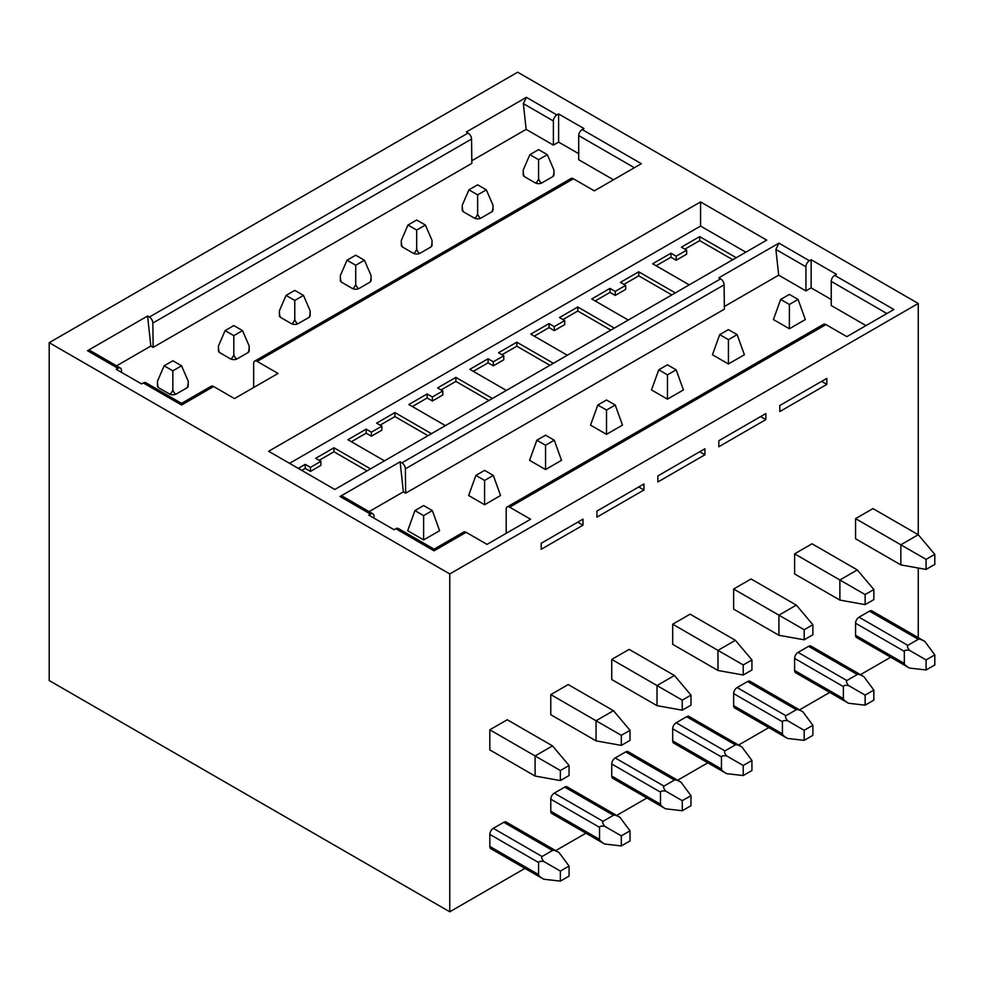 <?xml version="1.0" encoding="UTF-8"?>
<svg xmlns="http://www.w3.org/2000/svg" width="984" height="984" viewBox="0 0 984 984"><rect width="100%" height="100%" fill="white"/><g stroke="black" fill="none" stroke-linecap="round" stroke-linejoin="round"><path stroke-width="1.48" d="M560.363 881.135L569.059 876.104L569.059 866.043L560.363 871.074L560.363 881.135L543.685 879.204C540.364 877.261 538.666 875.723 538.592 874.591L538.592 862.525L489.823 834.37A4.92 2.841 -60 0 1 493.304 828.344L542.073 856.498L552.516 850.459L503.759 822.304A4.92 2.841 -60 0 1 506.219 822.058L559.06 852.574L569.059 866.043M682.269 710.19L690.977 705.171L690.977 695.11L682.269 700.141L682.269 710.19L657.017 705.663L657.017 685.553L682.269 700.141M621.31 745.392L630.018 740.362L630.018 730.3L621.31 735.331L621.31 745.392L596.058 740.866L596.058 720.755L621.31 735.331M682.269 810.742L690.977 805.711L690.977 795.662L682.269 800.693L682.269 810.742L665.602 808.823C662.281 806.88 660.571 805.342 660.498 804.211L660.498 792.145L611.74 763.99L611.74 776.056A4.92 2.841 120 0 0 612.749 778.307L665.602 808.823M621.31 845.933L630.018 840.914L630.018 830.853L621.31 835.883L621.31 845.933L604.643 844.014C601.322 842.07 599.625 840.533 599.539 839.401L599.539 827.335L550.782 799.18L550.782 811.246A4.92 2.841 120 0 0 551.803 813.497L604.643 844.014M560.363 780.583L569.059 775.552L569.059 765.49L560.363 770.521L560.363 780.583L535.099 776.056L535.099 755.946L560.363 770.521M538.592 862.525C538.666 861.455 540.364 861.098 543.685 861.455L560.363 871.074M543.685 879.204L490.844 848.7A4.92 2.841 -60 0 1 489.823 846.437L489.823 834.37M543.685 861.455C541.717 858.749 541.175 857.101 542.073 856.498M559.06 852.574L559.06 852.574C555.714 850.668 553.537 849.967 552.516 850.459M674.434 675.504L629.145 649.366L611.74 659.415L657.017 685.553L674.434 675.504L690.977 695.11M613.475 710.694L568.198 684.556L550.782 694.606L596.058 720.755L613.475 710.694L630.018 730.3M682.269 800.693L665.602 791.062C663.634 788.369 663.093 786.72 663.979 786.105L674.434 780.078C675.454 779.574 677.632 780.287 680.977 782.194L690.977 795.662M665.602 791.062C662.281 790.706 660.571 791.062 660.498 792.145M621.31 835.883L604.643 826.265C602.675 823.559 602.134 821.911 603.032 821.308L613.475 815.269C614.496 814.777 616.673 815.478 620.018 817.384L630.018 830.853M604.643 826.265C601.322 825.896 599.625 826.265 599.539 827.335M552.516 745.884L507.24 719.747L489.823 729.796L535.099 755.946L552.516 745.884L569.059 765.49M319.16 460.327L333.957 451.779L367.044 470.881M320.895 461.336L320.895 465.358L310.452 471.397L305.224 468.372L305.224 464.35L310.452 467.375L320.895 461.336L315.679 458.323L333.957 447.757L333.957 451.779M301.744 470.389L305.224 468.372M380.119 425.137L394.916 416.589L427.991 435.691M394.916 416.589L394.916 412.567L376.626 423.132L381.853 426.146L381.853 430.168L371.411 436.195L366.183 433.181L351.374 441.73M441.066 389.947L455.875 381.398L488.95 400.5M455.875 381.398L455.875 377.376L437.585 387.93L442.812 390.956L442.812 394.978L432.357 401.005L427.142 397.991L412.333 406.54M181.56 365.802L172.852 370.833L164.143 365.802L172.852 360.784L181.56 365.802L188.227 381.202C188.202 385.052 187.723 387.302 186.788 387.93L176.333 393.957A4.92 2.841 180 0 1 169.371 393.957L158.916 387.93A4.92 2.841 180 0 1 157.477 385.913L157.477 381.202L164.143 365.802M303.478 295.421L294.769 300.452L286.061 295.421L294.769 290.391L303.478 295.421L310.144 310.821C310.12 314.671 309.64 316.909 308.693 317.549L298.25 323.576A4.92 2.841 -0 0 1 291.276 323.576L280.834 317.549A4.92 2.841 -0 0 1 279.394 315.532L279.394 310.821L286.061 295.421M242.519 330.612L233.811 335.642L225.102 330.612L233.811 325.593L242.519 330.612L249.186 346.011C249.161 349.861 248.681 352.1 247.747 352.739L237.292 358.766A4.92 2.841 -0 0 1 230.33 358.766L219.875 352.739A4.92 2.841 -0 0 1 218.436 350.722L218.436 346.011L225.102 330.612M432.345 510.598L423.637 505.567L414.941 510.598L423.637 515.628L432.345 510.598L439.602 530.708L423.637 539.921L407.683 530.708L414.941 510.598M554.263 440.217L545.554 435.186L536.846 440.217L545.554 445.248L554.263 440.217L561.52 460.327L545.554 469.54L545.554 445.248M493.304 475.407L484.595 470.377L475.887 475.407L484.595 480.438L493.304 475.407L500.561 495.518L484.595 504.731L484.595 480.438M503.759 822.304L493.304 828.344M657.017 705.663L611.74 679.526L611.74 659.415M596.058 740.866L550.782 714.716L550.782 694.606M680.977 782.194L628.124 751.678A4.92 2.841 120 0 0 625.664 751.924L615.221 757.951A4.92 2.841 120 0 0 611.74 763.99M620.018 817.384L567.178 786.868A4.92 2.841 120 0 0 564.718 787.114L554.263 793.153A4.92 2.841 120 0 0 550.782 799.18M582.995 519.146L541.2 543.279L541.2 549.306L582.995 525.185L582.995 519.146M577.768 522.16L582.995 525.185M643.954 483.956L596.931 511.102L596.931 517.141L643.954 489.983L643.954 483.956M638.727 486.969L643.954 489.983M489.823 729.796L489.823 749.906L535.099 776.056M370.525 468.876L333.957 447.757M310.452 471.397L310.452 467.375M298.263 468.372L305.224 464.35M431.484 433.673L394.916 412.567M381.853 426.146L371.411 432.173L371.411 436.195M371.411 432.173L366.183 429.159L366.183 433.181M384.461 460.832L347.893 439.725L366.183 429.159M492.43 398.483L455.875 377.376M442.812 390.956L432.357 396.983L432.357 401.005M432.357 396.983L427.142 393.969L427.142 397.991M445.408 425.629L408.852 404.522L427.142 393.969M524.952 868.392L449.762 911.799L49.2 680.534L49.2 342.678L517.682 72.201L918.256 303.466L449.762 573.943L49.2 342.678M449.762 911.799L449.762 573.943M116.567 365.839L150.835 346.061L147.588 316.024L87.502 350.722L90.097 350.55L120.454 368.077A4.92 2.841 -60 0 1 121.475 370.328L121.475 372.346M253.663 387.524L253.663 363.391A4.92 2.841 60 0 1 254.684 361.14A4.92 2.841 60 0 1 257.144 361.386L278.041 373.453L234.5 398.582L213.602 386.515A4.92 2.841 -120 0 0 211.142 386.281L181.56 403.354L145.78 382.702A4.92 2.841 120 0 0 143.32 382.948L141.585 383.944L116.247 369.332L117.994 368.323A4.92 2.841 -60 0 1 120.454 368.077M181.56 403.354L181.56 405.027L143.32 382.948M334.818 489.478L268.644 451.275L700.559 201.917L766.733 240.121L334.818 489.478M369.098 511.631L403.366 491.852L400.119 461.828L340.034 496.514L342.629 496.354L372.985 513.869A4.92 2.841 -60 0 1 374.006 516.133L374.006 518.138M506.194 533.328L506.194 509.195A4.92 2.841 60 0 1 507.215 506.932A4.92 2.841 60 0 1 509.675 507.178L530.573 519.245L487.031 544.386L466.133 532.319A4.92 2.841 -120 0 0 463.673 532.073L434.092 549.158L398.311 528.494A4.92 2.841 120 0 0 395.851 528.74L394.104 529.749L368.779 515.124L370.525 514.115A4.92 2.841 -60 0 1 372.985 513.869M434.092 549.158L434.092 550.819L395.851 528.74M150.835 346.061L153.135 347.377L471.84 163.381L471.57 139.027A4.92 2.841 -120 0 0 468.089 133.049L466.293 132.016L526.379 97.33L556.87 114.931L558.617 113.935L583.942 128.547L582.208 129.556A4.92 2.841 120 0 0 578.715 135.595L578.715 159.728L613.475 179.789M147.588 316.024L149.371 317.057A4.92 2.841 60 0 1 152.852 323.035L153.135 347.377M157.477 381.202C157.502 385.052 157.981 387.302 158.916 387.93M169.371 393.957C170.343 394.436 171.499 393.145 172.852 390.082L172.852 370.833M172.852 390.082C174.205 393.145 175.361 394.436 176.333 393.957M188.227 381.202L188.227 385.913A4.92 2.841 180 0 1 186.788 387.93M279.394 310.821C279.407 314.671 279.887 316.909 280.834 317.549M291.276 323.576C292.248 324.043 293.416 322.752 294.769 319.702L294.769 300.452M294.769 319.702C296.11 322.752 297.279 324.043 298.25 323.576M308.693 317.549A4.92 2.841 -0 0 0 310.144 315.532L310.144 310.821M218.436 346.011C218.46 349.861 218.94 352.1 219.875 352.739M230.33 358.766C231.302 359.246 232.458 357.942 233.811 354.892L233.811 335.642M233.811 354.892C235.164 357.942 236.32 359.246 237.292 358.766M247.747 352.739A4.92 2.841 -0 0 0 249.186 350.722L249.186 346.011M403.366 491.852L405.666 493.181L724.372 309.173L724.101 284.831A4.92 2.841 -120 0 0 720.62 278.853L718.824 277.82L778.91 243.134L809.401 260.735L811.148 259.727L836.474 274.351L834.727 275.36A4.92 2.841 120 0 0 831.246 281.387L831.246 305.52L866.006 325.593M400.119 461.828L401.902 462.861A4.92 2.841 60 0 1 405.383 468.839L405.666 493.181M423.637 539.921L423.637 515.628M545.554 469.54L529.589 460.327L536.846 440.217M484.595 504.731L468.63 495.518L475.887 475.407M289.542 463.341L700.559 226.049L745.835 252.187M506.366 390.439L469.811 369.332L488.089 358.779L488.089 362.801L493.316 365.814L503.771 359.787L503.771 355.765L493.316 361.792L488.089 358.779M553.389 363.293L516.834 342.186L498.544 352.739L503.771 355.765M567.325 355.249L530.757 334.142L549.047 323.588L549.047 327.611L554.275 330.624L564.718 324.585L564.718 320.563L554.275 326.602L549.047 323.588M614.348 328.103L577.78 306.996L559.502 317.549L564.718 320.563M628.284 320.058L591.716 298.952L610.006 288.386L610.006 292.408L615.234 295.434L625.676 289.394L625.676 285.372L615.234 291.412L610.006 288.386M675.307 292.912L638.739 271.805L620.449 282.359L625.676 285.372M689.231 284.868L652.675 263.761L670.965 253.195L676.18 256.221L686.635 250.182L681.408 247.168L699.698 236.603L736.253 257.722M471.816 160.736L526.145 129.371L553.389 145.103L558.617 142.09L578.715 153.689M552.516 176.776C553.463 176.136 553.943 173.897 553.967 170.047L553.967 174.758A4.92 2.841 180 0 1 552.516 176.776L542.073 182.803A4.92 2.841 180 0 1 535.099 182.803L524.657 176.776A4.92 2.841 180 0 1 523.217 174.758L523.217 170.047L529.884 154.648L538.592 149.63L547.301 154.648L538.592 159.679L529.884 154.648M493.009 205.238C492.984 209.088 492.504 211.339 491.569 211.966A4.92 2.841 -0 0 0 493.009 209.961L493.009 205.238L486.342 189.85L477.634 194.869L468.925 189.85L477.634 184.82L486.342 189.85M491.569 211.966L481.114 218.005A4.92 2.841 -0 0 1 474.153 218.005L463.698 211.966A4.92 2.841 -0 0 1 462.259 209.961L462.259 205.238L468.925 189.85M432.05 240.44C432.025 244.29 431.546 246.529 430.611 247.156A4.92 2.841 -0 0 0 432.05 245.151L432.05 240.44L425.383 225.041L416.675 230.059L407.966 225.041L416.675 220.01L425.383 225.041M430.611 247.156L420.156 253.195A4.92 2.841 -0 0 1 413.194 253.195L402.739 247.156A4.92 2.841 -0 0 1 401.3 245.151L401.3 240.44L407.966 225.041M371.091 275.631C371.079 279.481 370.599 281.719 369.652 282.346A4.92 2.841 -0 0 0 371.091 280.342L371.091 275.631L364.424 260.231L355.716 265.262L347.008 260.231L355.716 255.2L364.424 260.231M369.652 282.346L359.209 288.386A4.92 2.841 -0 0 1 352.235 288.386L341.792 282.346A4.92 2.841 -0 0 1 340.341 280.342L340.341 275.631L347.008 260.231M254.684 361.14L570.954 178.535A4.92 2.841 -120 0 1 573.414 178.78L594.324 190.847L641.347 163.701L582.208 129.556M834.727 275.36L893.878 309.505L846.855 336.651L825.945 324.585A4.92 2.841 -120 0 0 823.485 324.339L507.215 506.932M890.692 657.238L860.483 674.667M829.733 692.429L799.525 709.87M768.775 727.619L738.578 745.06M707.816 762.809L677.619 780.25M646.869 797.999L616.661 815.441M585.911 833.202L555.702 850.631M724.347 306.541L778.676 275.163L805.921 290.895L811.148 287.882L831.246 299.493M780.669 299.443L773.412 319.554L789.377 328.767L805.342 319.554L798.086 299.443L789.377 294.413L780.669 299.443L789.377 304.474L798.086 299.443M719.71 334.634L712.453 354.744L728.418 363.969L744.384 354.744L737.127 334.634L728.418 329.615L719.71 334.634L728.418 339.664L737.127 334.634M658.763 369.824L651.506 389.935L667.459 399.16L683.425 389.935L676.168 369.824L667.459 364.806L658.763 369.824L667.459 374.855L676.168 369.824M597.805 405.027L590.548 425.137L606.513 434.35L622.478 425.137L615.221 405.027L606.513 399.996L597.805 405.027L606.513 410.045L615.221 405.027M700.559 226.049L700.559 201.917M918.256 637.644L918.256 568.014M934.8 554.336L926.092 559.367L926.092 569.428L934.8 564.398L934.8 554.336L918.256 534.73L872.968 508.593L855.563 518.642L855.563 538.752L900.84 564.902L900.84 544.792L918.256 534.73L918.256 303.466M865.133 604.619L873.841 599.588L873.841 589.539L865.133 594.557L865.133 604.619L839.881 600.092L794.605 573.943L794.605 553.844L839.881 579.982L857.298 569.921L812.021 543.783L794.605 553.844M804.186 639.809L812.882 634.778L812.882 624.729L804.186 629.748L804.186 639.809L778.922 635.283L733.646 609.145L733.646 589.035L778.922 615.172L796.339 605.123L751.063 578.973L733.646 589.035M743.227 674.999L751.936 669.969L751.936 659.92L743.227 664.95L743.227 674.999L717.976 670.473L672.687 644.336L672.687 624.225L717.976 650.362L735.392 640.313L690.104 614.164L672.687 624.225M865.133 695.11L848.466 685.491C846.498 682.785 845.957 681.137 846.855 680.534L857.298 674.495C858.319 674.003 860.496 674.704 863.841 676.611L811 646.107A4.92 2.841 120 0 0 808.541 646.34L798.086 652.38A4.92 2.841 120 0 0 794.605 658.407L794.605 670.473A4.92 2.841 120 0 0 795.625 672.736L848.466 703.24L865.133 705.171L873.841 700.141L873.841 690.079L865.133 695.11L865.133 705.171M804.186 730.3L787.507 720.682C785.539 717.988 784.998 716.327 785.896 715.725L796.339 709.698C797.36 709.193 799.537 709.894 802.882 711.801L750.042 681.297A4.92 2.841 120 0 0 747.582 681.543L737.127 687.57A4.92 2.841 120 0 0 733.646 693.609L733.646 705.676A4.92 2.841 120 0 0 734.667 707.926L787.507 738.431L804.186 740.362L812.882 735.331L812.882 725.282L804.186 730.3L804.186 740.362M743.227 765.503L726.561 755.872C724.581 753.178 724.039 751.518 724.937 750.915L735.392 744.888C736.401 744.384 738.59 745.085 741.936 746.991L689.083 716.487A4.92 2.841 120 0 0 686.623 716.733L676.168 722.76A4.92 2.841 120 0 0 672.687 728.8L672.687 740.866A4.92 2.841 120 0 0 673.708 743.117L726.561 773.633L743.227 775.552L751.936 770.521L751.936 760.472L743.227 765.503L743.227 775.552M704.913 454.793L704.913 448.766L657.89 475.912L657.89 481.939L704.913 454.793L699.686 451.779M765.859 419.602L765.859 413.563L718.837 440.721L718.837 446.748L765.859 419.602L760.644 416.589M826.818 384.412L826.818 378.373L779.795 405.531L779.795 411.558L826.818 384.412L821.591 381.398M869.487 611.15L859.044 617.189L907.801 645.344L918.256 639.305L869.487 611.15A4.92 2.841 -60 0 1 871.959 610.904L924.8 641.42L934.8 654.889L934.8 664.95L926.092 669.981L926.092 659.92L934.8 654.889M926.092 669.981L909.425 668.05L856.572 637.546A4.92 2.841 -60 0 1 855.563 635.283L855.563 623.216A4.92 2.841 -60 0 1 859.044 617.189M684.889 249.173L699.698 240.625L699.698 236.603M699.698 240.625L732.773 259.727M676.18 256.221L676.18 260.243L686.635 254.204L686.635 250.182M676.18 260.243L670.965 257.218L670.965 253.195M656.156 265.766L670.965 257.218M615.234 291.412L615.234 295.434M623.942 284.364L638.739 275.827L638.739 271.805M595.197 300.956L610.006 292.408M638.739 275.827L671.814 294.917M554.275 326.602L554.275 330.624M562.983 319.566L577.78 311.018L577.78 306.996M534.25 336.147L549.047 327.611M577.78 311.018L610.867 330.107M493.316 361.792L493.316 365.814M502.024 354.757L516.834 346.208L516.834 342.186M473.292 371.349L488.089 362.801M516.834 346.208L549.908 365.31M778.676 275.163L775.896 249.432L778.91 243.134M805.921 290.895L805.921 266.762A4.92 2.841 -60 0 1 809.401 260.735M811.148 259.727L811.148 287.882M526.145 129.371L523.365 103.627L526.379 97.33M553.389 145.103L553.389 120.97A4.92 2.841 -60 0 1 556.87 114.931M558.617 113.935L558.617 142.09M352.235 288.386C353.207 288.853 354.375 287.562 355.716 284.511L355.716 265.262M340.341 275.631C340.366 279.481 340.845 281.719 341.792 282.346M355.716 284.511C357.069 287.562 358.238 288.853 359.209 288.386M726.561 755.872C723.228 755.515 721.53 755.872 721.456 756.954L721.456 769.021C721.53 770.152 723.228 771.69 726.561 773.633L726.561 773.633M741.936 746.991L751.936 760.472M413.194 253.195C414.166 253.663 415.322 252.371 416.675 249.309L416.675 230.059M401.3 240.44C401.324 244.29 401.804 246.529 402.739 247.156M416.675 249.309C418.028 252.371 419.184 253.663 420.156 253.195M787.507 720.682C784.186 720.325 782.489 720.682 782.415 721.764L782.415 733.83C782.489 734.95 784.186 736.487 787.507 738.431L787.507 738.431M802.882 711.801L812.882 725.282M474.153 218.005C475.124 218.473 476.281 217.181 477.634 214.118L477.634 194.869M462.259 205.238C462.283 209.088 462.763 211.339 463.698 211.966M477.634 214.118C478.987 217.181 480.143 218.473 481.114 218.005M848.466 685.491C845.145 685.135 843.448 685.491 843.362 686.561L843.362 698.628C843.448 699.759 845.145 701.297 848.466 703.24L848.466 703.24M863.841 676.611L873.841 690.079M606.513 434.35L606.513 410.045M717.976 670.473L717.976 650.362L743.227 664.95M735.392 640.313L751.936 659.92M667.459 399.16L667.459 374.855M778.922 635.283L778.922 615.172L804.186 629.748M796.339 605.123L812.882 624.729M728.418 363.969L728.418 339.664M839.881 600.092L839.881 579.982L865.133 594.557M857.298 569.921L873.841 589.539M789.377 328.767L789.377 304.474M855.563 518.642L926.092 559.367M926.092 569.428L900.84 564.902M909.425 668.05C906.104 666.106 904.394 664.569 904.321 663.437L904.321 651.371C904.394 650.301 906.104 649.932 909.425 650.301L926.092 659.92M909.425 650.301C907.457 647.595 906.916 645.947 907.801 645.344M924.8 641.42L924.8 641.42C921.454 639.514 919.277 638.813 918.256 639.305M535.099 182.803C536.071 183.282 537.239 181.991 538.592 178.928L538.592 159.679M523.217 170.047C523.23 173.897 523.709 176.136 524.657 176.776M538.592 178.928C539.933 181.991 541.102 183.282 542.073 182.803M553.967 170.047L547.301 154.648M489.823 846.437L538.592 874.591M611.74 776.056L660.498 804.211M674.434 780.078L625.664 751.924M615.221 757.951L663.979 786.105M550.782 811.246L599.539 839.401M613.475 815.269L564.718 787.114M554.263 793.153L603.032 821.308M117.994 368.323L87.502 350.722M213.602 386.515L181.56 405.027M370.525 514.115L340.034 496.514M466.133 532.319L434.092 550.819M471.57 139.027L152.852 323.035M149.371 317.057L468.089 133.049M573.414 178.78L257.144 361.386M825.945 324.585L509.675 507.178M401.902 462.861L720.62 278.853M724.101 284.831L405.383 468.839M634.372 167.723L578.715 135.595M886.904 313.527L831.246 281.387M805.921 266.762L775.896 249.432M553.389 120.97L523.365 103.627M721.456 756.954L672.687 728.8M672.687 740.866L721.456 769.021M735.392 744.888L686.623 716.733M676.168 722.76L724.937 750.915M782.415 721.764L733.646 693.609M733.646 705.676L782.415 733.83M796.339 709.698L747.582 681.543M737.127 687.57L785.896 715.725M843.362 686.561L794.605 658.407M794.605 670.473L843.362 698.628M857.298 674.495L808.541 646.34M798.086 652.38L846.855 680.534M904.321 651.371L855.563 623.216M855.563 635.283L904.321 663.437"/></g></svg>
